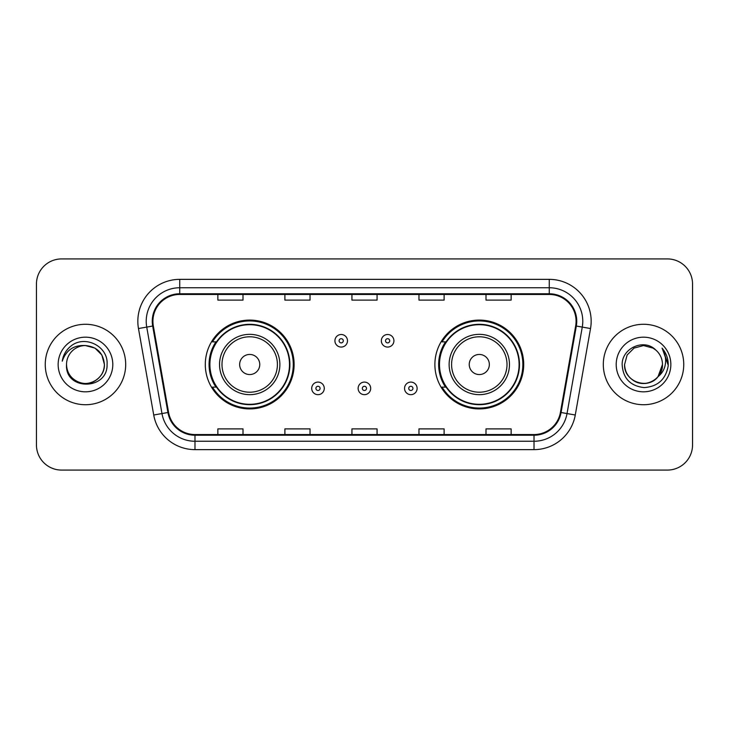 <?xml version="1.0" encoding="UTF-8"?>
<svg xmlns="http://www.w3.org/2000/svg" width="729" height="729" viewBox="0 0 729 729"><rect width="100%" height="100%" fill="white"/><g stroke="black" fill="none" stroke-linecap="round" stroke-linejoin="round"><path stroke-width="1.09" d="M434.885 364.5A44.414 44.414 0 0 0 479.299 408.914A44.414 44.414 0 0 0 523.704 364.5A44.414 44.414 0 0 0 479.299 320.086A44.414 44.414 0 0 0 434.885 364.5M205.296 364.5A44.414 44.414 0 0 0 249.701 408.914A44.414 44.414 0 0 0 294.115 364.5A44.414 44.414 0 0 0 249.701 320.086A44.414 44.414 0 0 0 205.296 364.5M215.948 387.126A40.642 40.642 0 0 1 215.948 341.874M445.537 387.126A40.642 40.642 0 0 1 445.537 341.874M36.45 284.055L36.45 444.945A25.141 25.141 0 0 0 61.591 470.077L667.409 470.077A25.141 25.141 0 0 0 692.55 444.945L692.55 284.055A25.141 25.141 0 0 0 667.409 258.923L61.591 258.923A25.141 25.141 0 0 0 36.45 284.055L36.45 444.945M45.253 364.5A40.223 40.223 0 0 0 85.466 404.723A40.223 40.223 0 0 0 125.689 364.5A40.223 40.223 0 0 0 85.466 324.277A40.223 40.223 0 0 0 45.253 364.5A40.223 40.223 0 0 0 85.466 404.723A40.223 40.223 0 0 0 125.689 364.5A40.223 40.223 0 0 0 85.466 324.277A40.223 40.223 0 0 0 45.253 364.5M603.311 364.5A40.223 40.223 0 0 0 643.534 404.723A40.223 40.223 0 0 0 683.747 364.5A40.223 40.223 0 0 0 643.534 324.277A40.223 40.223 0 0 0 603.311 364.5A40.223 40.223 0 0 0 643.534 404.723A40.223 40.223 0 0 0 683.747 364.5A40.223 40.223 0 0 0 643.534 324.277A40.223 40.223 0 0 0 603.311 364.5M152.926 321.261A26.818 26.818 0 0 1 179.735 294.452L549.265 294.452A26.818 26.818 0 0 1 575.673 325.918L560.419 412.395A26.818 26.818 0 0 1 534.02 434.548L194.98 434.548A26.818 26.818 0 0 1 168.581 412.395L153.327 325.918A26.818 26.818 0 0 1 152.926 321.261M152.252 321.261A27.483 27.483 0 0 0 152.671 326.036L167.916 412.514A27.483 27.483 0 0 0 194.98 435.222L534.02 435.222A27.483 27.483 0 0 0 561.084 412.514L576.329 326.036A27.483 27.483 0 0 0 549.265 293.778L179.735 293.778A27.483 27.483 0 0 0 152.252 321.261M138.474 328.542A41.899 41.899 0 0 1 179.735 279.362L549.265 279.362A41.899 41.899 0 0 1 590.526 328.542L575.272 415.011A41.899 41.899 0 0 1 534.02 449.638L194.98 449.638A41.899 41.899 0 0 1 153.728 415.011L138.474 328.542L146.729 327.084A33.516 33.516 0 0 1 179.735 287.745L549.265 287.745A33.516 33.516 0 0 1 582.271 327.084L567.025 413.562A33.516 33.516 0 0 1 534.02 441.255L194.98 441.255A33.516 33.516 0 0 1 161.975 413.562L146.729 327.084A33.516 33.516 0 0 1 146.219 321.261M667.409 258.923L61.591 258.923M61.591 470.077L667.409 470.077M692.55 444.945L692.55 284.055M351.934 294.452L351.934 300.12L377.066 300.12L377.066 294.452M284.893 294.452L284.893 300.12L310.035 300.12L310.035 294.452M217.862 294.452L217.862 300.12L243.003 300.12L243.003 294.452M418.965 294.452L418.965 300.12L444.107 300.12L444.107 294.452M485.997 294.452L485.997 300.12L511.138 300.12L511.138 294.452M377.066 434.548L377.066 428.88L351.934 428.88L351.934 434.548M310.035 434.548L310.035 428.88L284.893 428.88L284.893 434.548M243.003 434.548L243.003 428.88L217.862 428.88L217.862 434.548M444.107 434.548L444.107 428.88L418.965 428.88L418.965 434.548M511.138 434.548L511.138 428.88L485.997 428.88L485.997 434.548M66.53 364.5A18.945 18.945 0 0 1 85.466 345.555L94.943 348.098L101.878 355.032L104.411 364.5L101.878 355.032L94.943 348.098L85.466 345.555L94.943 348.098L101.878 355.032L104.411 364.5L101.878 355.032L94.943 348.098L85.466 345.555L94.943 348.098L101.878 355.032L104.411 364.5C104.156 371.644 100.994 377.112 94.943 380.902C83.133 388.466 65.883 378.506 66.53 364.5C64.763 390.972 107.919 390.361 107.072 364.5C108.53 346.384 85.001 334.647 71.068 345.956C66.139 349.902 63.195 354.977 62.229 361.183C66.129 350.066 73.875 344.863 85.466 345.555L94.943 348.098L101.878 355.032L104.411 364.5C105.058 378.506 87.808 388.466 75.998 380.902C69.938 377.112 66.786 371.644 66.53 364.5C66.786 371.644 69.938 377.112 75.998 380.902C87.808 388.466 105.058 378.506 104.411 364.5C104.156 371.644 100.994 377.112 94.943 380.902C83.133 388.466 65.883 378.506 66.53 364.5C65.883 378.506 83.133 388.466 94.943 380.902C100.994 377.112 104.156 371.644 104.411 364.5C104.156 371.644 100.994 377.112 94.943 380.902C83.133 388.466 65.883 378.506 66.53 364.5C65.883 378.506 83.133 388.466 94.943 380.902C100.994 377.112 104.156 371.644 104.411 364.5C104.156 371.644 100.994 377.112 94.943 380.902C83.133 388.466 65.883 378.506 66.53 364.5C65.883 378.506 83.133 388.466 94.943 380.902C100.994 377.112 104.156 371.644 104.411 364.5C104.283 370.724 101.714 375.799 96.711 379.745M85.466 345.555C96.975 346.676 103.29 352.991 104.411 364.5M58.147 364.5A27.319 27.319 0 0 0 85.466 391.819A27.319 27.319 0 0 0 112.795 364.5A27.319 27.319 0 0 0 85.466 337.181A27.319 27.319 0 0 0 58.147 364.5M259.761 364.5A10.051 10.051 0 0 0 249.701 354.449A10.051 10.051 0 0 0 239.65 364.5A10.051 10.051 0 0 0 249.701 374.551A10.051 10.051 0 0 0 259.761 364.5M279.872 364.5A30.162 30.162 0 0 0 249.701 334.338A30.162 30.162 0 0 0 219.538 364.5A30.162 30.162 0 0 0 249.701 394.662A30.162 30.162 0 0 0 279.872 364.5A30.162 30.162 0 0 1 249.701 394.662A30.162 30.162 0 0 1 219.538 364.5M289.504 364.5A39.803 39.803 0 0 0 249.701 324.697A39.803 39.803 0 0 0 209.897 364.5A39.803 39.803 0 0 0 249.701 404.303A39.803 39.803 0 0 0 289.504 364.5M293.277 364.5A43.576 43.576 0 0 1 212.467 387.126L216.504 387.126A40.177 40.177 0 0 0 289.878 364.6A40.177 40.177 0 0 0 216.504 341.874L212.467 341.874A43.576 43.576 0 0 1 293.277 364.5M489.35 364.5A10.051 10.051 0 0 0 479.299 354.449A10.051 10.051 0 0 0 469.239 364.5A10.051 10.051 0 0 0 479.299 374.551A10.051 10.051 0 0 0 489.35 364.5M509.462 364.5A30.162 30.162 0 0 0 479.299 334.338A30.162 30.162 0 0 0 449.128 364.5A30.162 30.162 0 0 0 479.299 394.662A30.162 30.162 0 0 0 509.462 364.5A30.162 30.162 0 0 1 479.299 394.662A30.162 30.162 0 0 1 449.128 364.5M519.103 364.5A39.803 39.803 0 0 0 479.299 324.697A39.803 39.803 0 0 0 439.496 364.5A39.803 39.803 0 0 0 479.299 404.303A39.803 39.803 0 0 0 519.103 364.5M522.866 364.5A43.576 43.576 0 0 1 442.056 387.126L446.093 387.126A40.177 40.177 0 0 0 519.476 364.6A40.177 40.177 0 0 0 446.093 341.874L442.056 341.874A43.576 43.576 0 0 1 522.866 364.5M637.711 382.525C649.585 386.798 662.834 376.793 662.47 364.5C662.214 371.644 659.062 377.112 653.002 380.902C641.192 388.466 623.942 378.506 624.589 364.5L627.122 355.032L634.057 348.098L627.122 355.032L624.589 364.5L627.122 355.032L634.057 348.098L643.534 345.555L653.002 348.098L655.936 350.184C644.318 338.001 621.937 348.043 622.147 364.5C623.003 378.333 630.33 386.033 644.144 387.591C657.74 386.607 665.759 379.381 668.192 365.922L668.238 364.5C668.165 358.285 666.096 352.836 662.032 348.134C665.121 353.201 666.215 358.659 665.295 364.5C664.411 369.466 661.996 373.521 658.05 376.665A18.945 18.945 0 0 0 662.47 364.5L658.05 376.665C647.99 390.261 623.605 381.568 624.589 364.5C624.844 371.644 628.006 377.112 634.057 380.902C645.867 388.466 663.117 378.506 662.47 364.5L657.995 376.729L662.47 364.5C662.214 371.644 659.062 377.112 653.002 380.902C641.192 388.466 623.942 378.506 624.589 364.5C624.844 371.644 628.006 377.112 634.057 380.902C645.867 388.466 663.117 378.506 662.47 364.5A18.945 18.945 0 0 0 655.936 350.184M616.205 364.5A27.319 27.319 0 0 0 643.534 391.819A27.319 27.319 0 0 0 670.853 364.5A27.319 27.319 0 0 0 643.534 337.181A27.319 27.319 0 0 0 616.205 364.5M668.238 364.5L662.397 348.553M662.214 348.344L668.22 365.22M347.487 340.789A6.288 6.288 0 0 1 341.208 347.068A6.288 6.288 0 0 1 334.921 340.789A6.288 6.288 0 0 1 341.208 334.502A6.288 6.288 0 0 1 347.487 340.789A6.288 6.288 0 0 0 341.208 334.502A6.288 6.288 0 0 0 334.921 340.789M393.915 340.789A6.288 6.288 0 0 1 387.628 347.068A6.288 6.288 0 0 1 381.34 340.789A6.288 6.288 0 0 1 387.628 334.502A6.288 6.288 0 0 1 393.915 340.789A6.288 6.288 0 0 0 387.628 334.502A6.288 6.288 0 0 0 381.34 340.789M311.711 388.384A6.288 6.288 0 0 1 317.999 382.096A6.288 6.288 0 0 1 324.277 388.384A6.288 6.288 0 0 1 317.999 394.662A6.288 6.288 0 0 1 311.711 388.384A6.288 6.288 0 0 0 317.999 394.662A6.288 6.288 0 0 0 324.277 388.384M358.13 388.384A6.288 6.288 0 0 1 364.418 382.096A6.288 6.288 0 0 1 370.697 388.384A6.288 6.288 0 0 1 364.418 394.662A6.288 6.288 0 0 1 358.13 388.384A6.288 6.288 0 0 0 364.418 394.662A6.288 6.288 0 0 0 370.697 388.384M404.549 388.384A6.288 6.288 0 0 1 410.837 382.096A6.288 6.288 0 0 1 417.125 388.384A6.288 6.288 0 0 1 410.837 394.662A6.288 6.288 0 0 1 404.549 388.384A6.288 6.288 0 0 0 410.837 394.662A6.288 6.288 0 0 0 417.125 388.384M549.265 279.362L549.265 293.778M146.729 327.084L152.671 326.036M194.98 449.638L194.98 435.222M534.02 435.222L534.02 449.638M561.084 412.514L575.272 415.011M153.728 415.011L167.916 412.514M576.329 326.036L590.526 328.542M179.735 279.362L179.735 293.778M277.412 364.5A27.711 27.711 0 0 0 249.701 336.789A27.711 27.711 0 0 0 221.99 364.5A27.711 27.711 0 0 0 249.701 392.211A27.711 27.711 0 0 0 277.412 364.5M507.01 364.5A27.711 27.711 0 0 0 479.299 336.789A27.711 27.711 0 0 0 451.588 364.5A27.711 27.711 0 0 0 479.299 392.211A27.711 27.711 0 0 0 507.01 364.5M339.113 340.789A2.096 2.096 0 0 0 341.208 342.885A2.096 2.096 0 0 0 343.304 340.789A2.096 2.096 0 0 0 341.208 338.693A2.096 2.096 0 0 0 339.113 340.789M385.532 340.789A2.096 2.096 0 0 0 387.628 342.885A2.096 2.096 0 0 0 389.723 340.789A2.096 2.096 0 0 0 387.628 338.693A2.096 2.096 0 0 0 385.532 340.789M320.086 388.384A2.096 2.096 0 0 0 317.999 386.288A2.096 2.096 0 0 0 315.903 388.384A2.096 2.096 0 0 0 317.999 390.48A2.096 2.096 0 0 0 320.086 388.384M366.514 388.384A2.096 2.096 0 0 0 364.418 386.288A2.096 2.096 0 0 0 362.322 388.384A2.096 2.096 0 0 0 364.418 390.48A2.096 2.096 0 0 0 366.514 388.384M412.933 388.384A2.096 2.096 0 0 0 410.837 386.288A2.096 2.096 0 0 0 408.741 388.384A2.096 2.096 0 0 0 410.837 390.48A2.096 2.096 0 0 0 412.933 388.384"/></g></svg>
